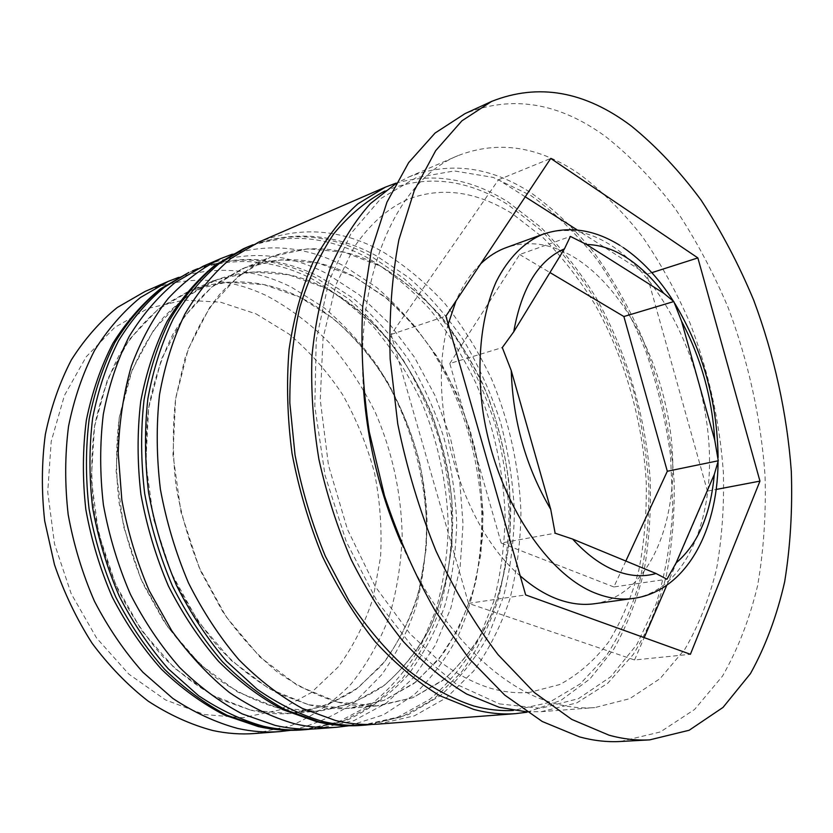 <?xml version="1.0" encoding="UTF-8"?>
<svg xmlns="http://www.w3.org/2000/svg" width="833" height="833" viewBox="0 0 833 833"><rect width="100%" height="100%" fill="white"/><g stroke="black" fill="none" stroke-linecap="round" stroke-linejoin="round"><path stroke-width="0.62" stroke-dasharray="4.17 3.12" d="M594.429 603.748C647.356 595.845 677.76 526.154 672.148 448.685C666.702 371.091 627.197 290.478 575.166 257.907C551.758 243.507 528.788 240.071 506.235 247.609M256.023 313.864L288.989 334.054C309.335 351.224 327.223 371.445 342.644 394.686C356.43 419.238 367.051 445.311 374.527 472.936C380.067 500.987 382.076 529.017 380.556 557.038L373.257 597.469C365.041 623.178 353.369 646.346 338.25 666.941L311.313 692.608L279.117 710.018L242.913 717.702L204.366 714.537L165.538 699.939L128.782 674.074L96.566 637.995L71.18 593.669L54.499 543.876L47.731 491.939L51.219 441.355L64.464 395.394L86.226 356.763L114.756 327.4L148.024 308.408L183.926 300.109L220.516 302.192L256.023 313.864M254.596 733.519L290.873 725.71C313.437 715.901 333.492 702.021 351.026 684.07C366.864 664.265 379.556 641.899 389.094 616.993C396.768 591.086 401.121 564.128 402.172 536.098C401.454 493.823 392.281 451.559 375.391 412.554C362.803 387.283 347.663 364.24 329.972 343.425C310.99 324.214 290.217 308.481 267.643 296.225C227.107 276.639 186.269 275.036 145.119 291.425M250.858 710.185C265.154 713.506 279.128 714.547 292.799 713.329C315.686 709.799 336.73 701.834 355.941 689.422L381.222 665.859C395.665 647.002 407.181 625.739 415.771 602.061C422.623 577.436 426.392 551.79 427.09 525.134C426.371 431.369 375.069 334.835 299.797 297.121C262.801 278.94 225.649 277.056 188.32 291.456L162.196 306.221C145.91 319.331 131.562 335.668 119.161 355.233C108.155 376.464 99.981 399.975 94.639 425.778C91.12 452.517 90.87 479.995 93.91 508.224C98.846 536.369 106.853 563.462 117.932 589.504C130.604 614.442 145.515 636.756 162.674 656.456C180.792 674.303 199.972 688.599 220.214 699.345L250.858 710.185L211.655 694.972L174.409 668.066L141.62 630.56L115.662 584.506L98.481 532.808L91.297 478.965L94.504 426.621L107.592 379.202L129.323 339.489L157.916 309.47L191.298 290.248L227.357 282.116L264.103 284.688L299.797 297.121L332.95 318.258C353.442 336.147 371.476 357.118 387.064 381.181C401.027 406.535 411.846 433.452 419.52 461.899C425.267 490.793 427.506 519.646 426.215 548.458L419.249 590.035C411.252 616.472 399.778 640.285 384.815 661.464L358.055 687.85L325.922 705.728L289.634 713.569L250.858 710.185M178.658 277.358C216.778 265.477 254.273 268.705 291.154 287.01L323.485 307.273C343.613 324.099 361.626 343.717 377.526 366.124C407.295 412.741 424.538 468.864 426.59 524.936C426.309 552.873 422.862 579.893 416.24 605.997C407.816 631.206 396.321 654.092 381.764 674.657L356.055 700.897C336.397 715.151 314.655 724.949 290.832 730.302M308.741 704.78C323.142 708.279 337.188 709.414 350.88 708.185L384.211 700.314L413.845 683.57L438.866 659.226L458.598 628.655L472.644 593.294L480.828 554.539L483.109 513.763L479.579 472.249L470.416 431.265L455.922 392.02L436.482 355.722L412.554 323.568L384.784 296.746L353.921 276.431C316.759 257.043 279.482 254.534 242.091 268.892L215.924 283.845C199.628 297.214 185.301 313.999 172.952 334.179C162.008 356.128 153.949 380.514 148.753 407.327C145.411 435.149 145.39 463.804 148.701 493.271C153.918 522.676 162.248 551.009 173.681 578.269C186.696 604.373 201.95 627.749 219.443 648.397C237.884 667.098 257.345 682.092 277.826 693.368L308.741 704.78L269.174 688.776L231.387 660.559L197.973 621.262L171.348 573.031L153.522 518.959L145.817 462.731L148.618 408.212L161.467 358.971L183.073 317.946L211.644 287.156L245.069 267.695L281.21 259.802L318.081 263.02L353.921 276.431L387.241 298.766C407.858 317.55 426.048 339.468 441.813 364.521C455.963 390.896 467.001 418.832 474.925 448.321C480.953 478.236 483.463 508.088 482.484 537.889L475.987 580.861C468.302 608.194 457.109 632.799 442.406 654.696L415.948 681.956L383.982 700.407L347.705 708.425L308.741 704.78M232.261 254.2C270.225 242.83 307.585 246.818 344.341 266.164L376.787 287.531C397.008 305.17 415.146 325.641 431.192 348.933C461.284 397.331 479.027 455.328 481.724 513.211C482.286 556.496 474.612 598.136 458.691 634.663C446.623 657.935 431.65 678.072 413.762 695.086L383.482 714.829L349.037 725.772M401.568 543.824C438.575 628.717 498.269 687.819 552.956 702.969C567.377 707.102 581.309 708.644 594.731 707.602L629.748 698.679L660.111 678.583L684.997 649.032C698.752 625.344 709.279 598.625 716.578 568.887C722.024 537.962 724.283 505.725 723.346 472.176C719.66 420.925 708.498 371.122 689.87 322.756C676.334 291.654 660.475 262.895 642.285 236.478C622.938 211.801 601.957 190.976 579.351 174.024C538.847 146.254 498.405 140.121 458.035 155.615C398.351 179.418 354.598 272.912 363.625 390.604M620.533 741.485L660.309 731.978L694.607 709.445L722.534 676.052C737.892 649.24 749.606 619.034 757.666 585.422C763.663 550.519 766.141 514.148 765.079 476.341C761.123 419.238 748.503 361.72 728.136 307.596C713.225 272.297 695.722 239.498 675.625 209.218C654.217 180.792 630.914 156.604 605.716 136.654C559.016 102.532 512.118 94.847 465.043 113.611M277.274 707.717C291.623 711.111 305.638 712.205 319.32 710.986C342.228 707.425 363.25 699.345 382.409 686.746C400.163 671.939 415.198 653.957 427.516 632.788C443.895 599.354 452.34 560.578 452.736 519.927C451.569 424.705 399.986 326.484 324.547 287.656C287.468 268.934 250.244 266.768 212.873 281.148C194.922 289.79 178.408 301.952 163.33 317.644C149.357 335.251 137.841 355.785 128.761 379.234L119.306 417.375C115.86 444.603 115.714 472.613 118.869 501.414C123.94 530.132 132.093 557.787 143.338 584.381L163.789 621.147C179.699 643.399 197.275 662.412 216.518 678.187C236.353 691.848 256.595 701.688 277.274 707.717L316.144 711.226L352.442 703.291L384.513 685.153C403.443 668.587 419.114 648.428 431.546 624.667C441.959 599.416 448.758 572.396 451.975 543.616L451.809 499.696C448.393 470.083 441.636 441.219 431.515 413.126C419.603 385.908 404.869 361.012 387.303 338.458C368.332 317.654 347.413 300.723 324.547 287.656L288.78 274.786L251.962 271.922L215.851 279.95L182.437 299.286L153.845 329.66L132.155 369.977L119.171 418.228L116.141 471.572L123.565 526.498L141.037 579.279L167.298 626.322L200.389 664.64L237.884 692.14L277.274 707.717M317.508 728.729L353.848 720.691L386.241 703.156L413.637 677.51L435.326 645.242L450.903 607.913L460.149 567.013L463.033 523.988L459.649 480.193L450.216 436.95L435.003 395.54L414.428 357.201L388.98 323.214L359.294 294.83L326.172 273.286C285.386 252.264 244.329 249.942 202.992 266.3M337.469 702.094C351.901 705.686 365.968 706.863 379.65 705.645L412.939 697.679L442.469 680.686C460.024 665.38 474.81 646.783 486.836 624.906C502.768 590.326 510.733 550.228 510.671 508.172C508.838 465.366 499.602 424.091 482.963 384.346C470.739 358.908 456.213 335.637 439.376 314.541C421.383 295.017 401.798 278.909 380.619 266.216C343.415 246.235 306.117 243.403 268.726 257.72C250.775 266.404 234.271 278.784 219.225 294.872C205.314 312.989 193.87 334.2 184.916 358.513L175.701 398.143C172.462 426.506 172.556 455.724 176.002 485.816C181.375 515.856 189.862 544.803 201.461 572.667L222.442 611.203C238.696 634.538 256.595 654.488 276.119 671.034C296.204 685.382 316.655 695.732 337.469 702.094L376.485 705.884L412.72 697.773L444.551 679.041C463.252 661.912 478.652 641.066 490.752 616.503C500.831 590.389 507.307 562.452 510.181 532.683L509.536 487.232C505.829 456.567 498.8 426.652 488.44 397.487C476.32 369.196 461.409 343.269 443.687 319.705C424.58 297.922 403.557 280.086 380.619 266.216L344.747 252.316L307.856 248.755L271.704 256.512L238.3 276.077L209.781 307.242L188.268 348.912L175.576 399.038L172.972 454.641L180.959 512.056L199.087 567.315L226.035 616.628L259.74 656.82L297.756 685.694L337.469 702.094M378.026 724.116L414.303 715.87L446.457 697.752L473.498 671.221C488.815 649.959 500.925 625.979 509.817 599.26C516.824 571.48 520.531 542.543 520.937 512.462C519.282 467.063 509.286 421.56 491.72 379.338C478.715 351.932 463.21 326.807 445.197 303.962C425.923 282.793 404.89 265.258 382.087 251.358C341.176 228.929 300.036 225.858 258.667 242.143M527.102 712.194L560.817 700.449L589.972 678.895L613.817 649.084C626.989 625.739 637.037 599.77 643.982 571.209C649.136 541.627 651.198 510.983 650.167 479.267C645.596 415.573 626.51 351.401 595.689 297.017C579.31 270.756 560.942 247.453 540.596 227.097L508.057 201.982C471.166 178.668 433.847 172.379 396.081 183.125M526.591 711.84L541.304 711.674L576.78 702.906L607.726 683.279L633.257 654.457C647.48 631.352 658.455 605.299 666.202 576.29C672.085 546.115 674.73 514.679 674.157 481.974C670.961 431.994 660.153 383.503 641.722 336.511C628.29 306.305 612.484 278.441 594.304 252.909C574.916 229.096 553.872 209.104 531.142 192.923C490.418 166.506 449.664 161.186 408.878 176.95L395.79 183.666M525.238 196.817L498.488 179.772L391.146 334.439L468.531 603.373L634.548 659.975L690.411 654.29M468.531 603.373L525.654 594.918M391.146 334.439L445.915 316.113M498.488 179.772L550.759 158.437M666.796 585.245L707.415 491.116L646.741 274.286L577.342 230.033M646.741 274.286L651.822 272.662M707.415 491.116L716.099 489.471M480.735 263.749C470.843 273.193 462.596 285.594 455.995 300.963M448.216 324.131C425.632 403.12 461.295 526.612 520.188 575.832M634.548 659.975L644.19 637.63M625.843 561.036L613.859 586.963L666.962 579.258M613.859 586.963L501.206 543.043L555.132 533.203M501.206 543.043L449.81 363.49L502.299 347.569M449.81 363.49L519.677 254.523L570.386 236.416M519.677 254.523L549.957 272.547M302.192 729.895L338.531 721.909L370.956 704.531C390.333 688.797 406.754 669.67 420.217 647.126L435.909 610.12C443.343 583.485 447.467 555.746 448.279 526.925C447.206 483.432 437.71 439.907 420.55 399.663C407.795 373.559 392.499 349.714 374.663 328.119C355.545 308.158 334.647 291.737 311.959 278.857C271.225 258.188 230.2 256.043 188.904 272.422M192.392 270.902C233.709 254.534 274.734 256.72 315.478 277.472L348.569 298.776C369.123 316.488 387.48 337.094 403.62 360.606C418.312 385.387 430.192 411.762 439.283 439.751C446.655 468.271 450.882 497.093 451.944 526.196C451.142 555.08 447.04 582.881 439.626 609.569C430.338 635.235 417.854 658.278 402.193 678.708L374.746 704.187L342.332 721.607L305.992 729.604M361.387 725.387L397.695 717.192L429.932 699.231C449.112 682.977 465.283 663.193 478.454 639.89L493.677 601.634C500.789 574.104 504.59 545.428 505.09 515.617C503.559 470.635 493.667 425.569 476.195 383.774C463.242 356.649 447.779 331.805 429.797 309.241C410.554 288.333 389.542 271.048 366.759 257.376C325.87 235.333 284.74 232.469 243.361 248.786M247.162 247.141C288.53 230.824 329.67 233.74 370.56 255.877L403.786 278.42C424.466 297.037 442.948 318.591 459.243 343.113C474.112 368.904 486.201 396.31 495.52 425.34C503.153 454.891 507.651 484.723 509.025 514.836C508.546 544.709 504.767 573.448 497.686 601.041C488.711 627.572 476.538 651.406 461.149 672.523L434.035 698.866L401.818 716.859L365.51 725.064M499.425 703.895L540.742 708.321L578.383 698.7L610.766 676.74L636.849 644.503L656.019 604.164C665.348 574.041 670.94 541.856 672.783 507.63L670.513 455.359C665.682 420.061 657.508 385.512 645.991 351.713C632.705 318.831 616.618 288.437 597.73 260.552C577.425 234.573 555.174 212.925 530.975 195.599L493.167 177.387L454.277 170.942L416.167 177.668L380.962 198.452L351.047 233.375L328.775 281.419L316.207 340.301L314.812 406.452L325.068 475.341L346.403 541.929L377.151 601.405L414.844 649.792L456.578 684.393L499.425 703.895M542.918 234.25C565.243 226.805 588.036 230.564 611.318 245.496C663.078 279.253 702.708 361.647 708.727 440.719C714.901 519.657 685.476 590.587 633.111 598.448M384.784 191.069C425.746 174.232 466.782 178.751 507.88 204.616L540.888 230.168C561.484 250.962 579.997 274.807 596.428 301.692C611.484 329.889 623.886 359.7 633.632 391.125C641.764 423.06 646.856 455.203 648.928 487.565C649.209 519.636 646.241 550.426 640.046 579.924C631.966 608.267 620.679 633.653 606.164 656.071L580.237 683.872L548.999 702.531L513.399 710.434M311.813 729.042L348.204 719.65C370.737 708.81 390.625 693.962 407.878 675.115C423.393 654.457 435.701 631.31 444.822 605.695C452.059 579.122 456.015 551.529 456.692 522.916C455.526 494.125 451.247 465.647 443.843 437.481C434.753 409.857 422.883 383.826 408.232 359.377C392.145 336.168 373.83 315.811 353.296 298.297L320.174 277.15C280.075 256.876 239.29 254.055 197.817 268.684M371.851 724.439L408.264 714.662L440.48 695.534C459.566 678.697 475.601 658.539 488.586 635.038L503.496 596.709C510.4 569.251 514.034 540.742 514.378 511.181C512.909 481.422 508.349 451.965 500.695 422.81C491.376 394.196 479.308 367.176 464.502 341.749C448.269 317.581 429.828 296.298 409.19 277.899L375.912 255.533C335.678 233.948 294.736 230.345 253.065 244.735M529.569 692.379C517.064 693.525 503.975 692.119 490.304 688.183C473.644 682.987 456.776 674.074 439.709 661.433L410.013 633.788L375.402 586.734L347.371 529.163L328.462 465.189L320.236 399.788L323.058 338.031L336.095 284.397L353.963 247.432C369.571 224.483 387.418 208.5 407.504 199.493C441.365 186.405 476.341 191.173 512.441 213.779L542.814 237.415C562.046 256.845 579.497 279.315 595.168 304.816C624.646 357.732 642.691 420.623 646.252 482.328C646.783 512.982 644.315 542.304 638.817 570.303C631.612 597.094 621.616 620.908 608.808 641.743C594.575 660.402 578.196 674.678 559.682 684.57L529.569 692.379M718.046 462.627L718.098 457.567M674.938 303.639L673.043 300.64M623.292 247.599L619.794 245.329M292.799 713.329L319.32 710.986M350.88 708.185L379.65 705.645M541.304 711.674L594.731 707.602M408.878 176.95L458.035 155.615M242.091 268.892L268.726 257.72M188.32 291.456L212.873 281.148"/><path stroke-width="1.25" d="M673.803 301.546L663.641 293.185L586.536 244.506L570.386 236.416L564.462 248.828L513.742 331.794L502.299 347.569L511.254 370.591L550.728 509.327L555.132 533.203L572.635 539.076L656.008 573.489L666.962 579.258L676.104 562.921L714.298 474.456L718.265 460.774L714.776 440.199L681.561 321.226L673.803 301.546L623.875 316.53L667.316 471.259L718.265 460.774M520.188 575.832C532.651 586.828 545.303 594.668 558.12 599.354C570.72 603.883 582.829 605.352 594.429 603.748L633.111 598.448C621.626 600.031 609.621 598.479 597.084 593.794C546.333 575.447 494.864 496.01 482.661 409.409C476.237 360.689 481.484 314.676 496.312 281.533C508.245 257.928 524.374 241.914 542.918 234.25L506.235 247.609C497.082 250.941 488.586 256.314 480.735 263.749M168.318 281.356L145.119 291.425L117.276 307.492C99.918 321.59 84.633 339.031 71.419 359.814C59.695 382.326 51 407.181 45.346 434.389C41.619 462.534 41.411 491.408 44.701 521.01L54.457 564.597C64.131 592.898 76.709 619.169 92.192 643.388C109.05 665.984 127.699 685.226 148.118 701.105C169.172 714.808 190.684 724.606 212.665 730.489C226.93 733.561 240.904 734.571 254.596 733.519L279.826 731.593C266.091 732.655 252.076 731.603 237.749 728.459C215.674 722.44 194.027 712.434 172.827 698.429L142.901 672.252C124.367 651.427 108.217 627.77 94.462 601.27C82.405 573.552 73.637 544.657 68.181 514.586C64.766 484.41 64.88 454.985 68.535 426.319C74.137 398.632 82.8 373.361 94.514 350.506C107.738 329.41 123.034 311.75 140.423 297.516L168.318 281.356L178.658 277.358M290.832 730.302L279.826 731.593M349.037 725.772L337.126 727.23C323.36 728.292 309.262 727.167 294.83 723.846C272.568 717.505 250.671 706.998 229.169 692.327C208.25 675.324 189.081 654.748 171.66 630.581L149.159 590.566C136.716 561.557 127.616 531.339 121.837 499.915L118.213 453.09C119.171 422.31 123.544 393.322 131.354 366.104C140.954 340.395 153.199 317.894 168.089 298.578C184.197 281.377 201.846 268.007 221.047 258.469L232.261 254.2M491.616 101.418L465.043 113.611L435.086 133.03L408.628 162.664L386.96 202.159L371.31 250.639L362.719 306.575C360.689 346.903 362.855 388.657 369.248 431.817L384.461 495.625C398.268 537.181 415.25 575.697 435.399 611.183L468.542 657.976L504.704 695.066L542.241 721.493L579.612 736.934C593.721 740.724 607.361 742.234 620.533 741.485L649.719 739.871L689.151 730.26L723.013 707.425L750.471 673.585C765.506 646.429 776.908 615.826 784.665 581.788C790.382 546.427 792.589 509.598 791.308 471.291C787.029 413.449 774.201 355.16 753.719 300.234C738.767 264.394 721.243 231.064 701.178 200.243C679.801 171.286 656.571 146.587 631.487 126.147C584.985 91.13 538.357 82.883 491.616 101.418L461.899 120.837L435.68 150.658L414.272 190.59L398.903 239.727C391.926 276.566 389.001 316.28 390.146 358.856L397.768 424.007C406.764 467.959 419.509 510.265 435.982 550.936C454.297 589.785 474.977 624.344 498.03 654.634L534.265 692.462L571.782 719.42L609.038 735.185C623.094 739.048 636.651 740.61 649.719 739.871M221.047 258.469L202.992 266.3L175.045 282.606C157.624 297.037 142.318 315.02 129.125 336.553C117.432 359.908 108.831 385.804 103.323 414.209C99.783 443.645 99.814 473.894 103.417 504.954C109.081 535.911 118.078 565.669 130.385 594.241C144.401 621.553 160.8 645.95 179.584 667.42C199.368 686.829 220.235 702.313 242.174 713.871L275.275 725.428C289.676 728.688 303.753 729.781 317.508 728.729L337.126 727.23M396.081 183.125L385.44 187.123L258.667 242.143L230.71 258.626C213.3 273.359 198.035 291.831 184.905 314.051C173.316 338.219 164.851 365.093 159.519 394.655C156.198 425.33 156.489 456.901 160.405 489.377C166.402 521.76 175.753 552.925 188.456 582.871C202.867 611.505 219.641 637.099 238.8 659.621C258.938 679.988 280.096 696.242 302.275 708.383L335.647 720.545C350.131 723.992 364.26 725.179 378.026 724.116L515.825 713.621L527.102 712.194M385.44 187.123L357.826 203.866C340.687 219.173 325.734 238.675 312.979 262.405C301.796 288.343 293.83 317.394 289.061 349.568C286.354 383.045 287.343 417.656 292.029 453.381C298.828 489.075 309.001 523.488 322.538 556.621C337.771 588.337 355.306 616.68 375.142 641.66C395.883 664.245 417.51 682.289 440.011 695.794L473.623 709.383C488.138 713.256 502.205 714.672 515.825 713.621M395.79 183.666L370.414 203.637C354.91 220.87 341.686 241.987 330.722 266.997C321.34 294.007 315.093 323.745 311.969 356.201C310.813 389.75 313.114 424.101 318.893 459.243C326.619 494.208 337.417 527.737 351.287 559.828C366.687 590.482 384.128 617.836 403.62 641.879C423.914 663.62 444.957 681.009 466.73 694.066L499.217 707.311L526.591 711.84M525.654 594.918L690.411 654.29L759.956 481.12L697.867 257.918L550.759 158.437L445.915 316.113L525.654 594.918M363.625 390.604C367.655 443.812 380.306 494.885 401.568 543.824M577.342 230.033L525.238 196.817M651.822 272.662L697.867 257.918M716.099 489.471L759.956 481.12M455.995 300.963L448.216 324.131M644.19 637.63L666.796 585.245M667.316 471.259L625.843 561.036M549.957 272.547L623.875 316.53M260.021 726.657C274.39 729.875 288.447 730.947 302.192 729.895C287.843 730.999 273.214 729.895 258.303 726.595L224.577 715.089C202.325 703.625 181.271 688.318 161.404 669.18C142.589 648.032 126.231 624.032 112.32 597.188C100.137 569.126 91.307 539.888 85.83 509.463C82.415 478.933 82.592 449.143 86.361 420.113C92.109 392.051 100.991 366.395 112.986 343.154C126.533 321.673 142.256 303.639 160.155 289.041L188.904 272.422L160.967 288.666C143.557 303.025 128.251 320.872 115.048 342.228C103.344 365.385 94.712 391.021 89.162 419.134C85.58 448.258 85.549 478.173 89.069 508.88C94.66 539.472 103.552 568.877 115.766 597.094C129.677 624.084 145.973 648.178 164.663 669.388C184.353 688.558 205.137 703.843 227.003 715.255L260.021 726.657M302.192 729.895L305.992 729.604C292.237 730.666 278.18 729.583 263.801 726.355C241.632 720.191 219.87 709.955 198.514 695.649L168.36 668.899C149.648 647.626 133.322 623.459 119.39 596.386C107.155 568.085 98.232 538.587 92.63 507.901C89.079 477.111 89.1 447.113 92.671 417.916C98.211 389.729 106.832 364.031 118.536 340.822C131.739 319.424 147.045 301.536 164.455 287.166L188.904 272.422M319.039 721.888C333.502 725.283 347.621 726.449 361.387 725.387C346.924 726.491 332.148 725.304 317.04 721.805L282.908 709.685C260.354 697.648 238.946 681.592 218.694 661.517C199.483 639.348 182.729 614.213 168.433 586.099C155.875 556.715 146.702 526.133 140.912 494.344C137.216 462.461 137.164 431.4 140.756 401.173C146.379 371.997 155.167 345.383 167.152 321.33C180.699 299.141 196.463 280.586 214.445 265.665L243.361 248.786L215.403 265.227C197.983 279.867 182.698 298.214 169.547 320.247C157.916 344.196 149.419 370.8 144.026 400.038C140.642 430.38 140.86 461.586 144.692 493.667C150.596 525.665 159.853 556.444 172.452 586.005C186.748 614.275 203.429 639.536 222.484 661.766C242.528 681.873 263.613 697.908 285.729 709.893L319.039 721.888M361.387 725.387L365.51 725.064C351.745 726.126 337.625 724.96 323.152 721.555C300.817 715.058 278.826 704.302 257.189 689.287L226.524 661.235C207.448 638.932 190.736 613.588 176.409 585.224C163.789 555.569 154.511 524.696 148.576 492.605C144.734 460.42 144.494 429.12 147.868 398.705C153.241 369.383 161.737 342.717 173.347 318.716C186.498 296.631 201.784 278.253 219.194 263.592L247.162 247.141L243.361 248.786M663.641 293.185C652.27 278.139 639.931 266.3 626.635 257.689C613.317 249.14 599.947 244.756 586.536 244.506M714.776 440.199C712.121 397.705 701.053 358.044 681.561 321.226M676.104 562.921C697.919 544.178 710.643 514.69 714.298 474.456M572.635 539.076C586.401 554.195 600.551 564.691 615.108 570.553C629.623 576.249 643.253 577.227 656.008 573.489M513.399 710.434C500.602 711.143 487.42 709.674 473.852 706.009C451.778 698.741 429.88 686.84 408.16 670.326C386.908 651.219 367.218 628.113 349.089 601.03L325.349 556.225C311.969 523.77 301.869 490.033 295.038 455.016L289.822 402.964C289.728 368.852 293.091 336.844 299.922 306.94C308.574 278.805 319.934 254.325 334.002 233.5C349.319 215.06 366.249 200.92 384.784 191.069M564.462 248.828C538.503 260.198 521.593 287.854 513.742 331.794M511.254 370.591C512.889 421.123 526.05 467.365 550.728 509.327M305.992 729.604L311.813 729.042M197.817 268.684L192.392 270.902M365.51 725.064L371.851 724.439M253.065 244.735L247.162 247.141M633.111 598.448C684.893 591.649 717.442 532.641 718.046 462.627M718.098 457.567C717.296 401.766 702.906 350.454 674.938 303.639M673.043 300.64C658.632 278.118 642.056 260.437 623.292 247.599M619.794 245.329C594.116 229.367 568.491 225.67 542.918 234.25"/></g></svg>
